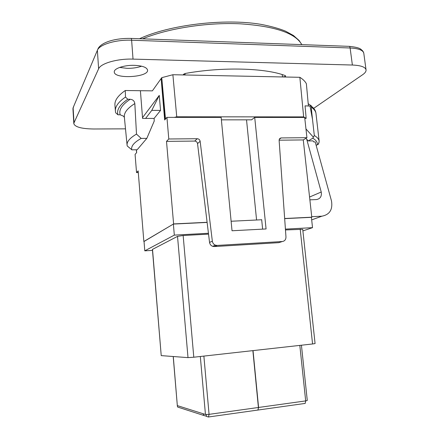 <?xml version="1.0" encoding="UTF-8"?>
<svg xmlns="http://www.w3.org/2000/svg" width="439" height="439" viewBox="0 0 439 439"><rect width="100%" height="100%" fill="white"/><g stroke="black" fill="none" stroke-linecap="round" stroke-linejoin="round"><path stroke-width="0.66" d="M173.378 224.066L174.327 235.117L144.788 250.839L144.025 241.39L173.378 224.066L207.12 222.419M209.551 242.399C209.869 244.314 210.907 245.62 212.657 246.323L214.32 246.559L217.173 245.428L215.489 245.192C213.716 244.479 212.674 243.157 212.35 241.22L209.551 242.399L207.104 222.293L173.603 223.923L144.036 241.483M208.443 233.274L174.327 235.117M302.894 230.903L312.53 227.66L285.41 229.12M312.53 227.66L311.394 217.327L284.67 218.627M261.682 219.752L231.112 221.245M144.788 250.839L152.487 250.378M208.547 234.13L183.151 235.513L177.526 236.374L152.41 249.429L161.223 355.617L152.514 249.319M300.199 229.147L312.568 343.973L315.081 343.567L302.723 229.306L285.471 229.948M136.458 149.776L136.683 152.563L135.08 154.429L136.54 172.587L138.296 172.543M311.394 217.327L311.778 217.184L303.278 139.931L306.932 137.687L304.693 117.443L303.656 116.9L176.741 116.796L172.884 74.729L282.568 76.957C284.884 76.66 285.899 76.32 285.613 75.931L285.251 75.618C265.48 67.952 222.167 66.679 184.995 73.516L183.398 74.383L185.066 74.976L185.028 73.511M251.563 119.831L254.719 117.416L304.661 117.443M311.778 217.184L284.659 218.507M262.632 229.131L261.671 219.632L261.342 219.769M154.089 118.426L145.6 118.426L151.779 110.376L160.542 110.408L154.089 118.426L154.248 121.01L146.824 138.367L141.177 138.417L136.496 134.098C129.906 137.978 126.767 141.638 127.074 145.095L127.217 145.962L131.766 149.721C130.888 146.209 134.021 142.439 141.177 138.417M142.51 117.674L159.264 95.378L151.779 110.376M159.264 95.378L160.542 110.408M306.696 139.207L321.233 192.008C321.902 196.332 320.289 198.856 316.398 199.575L309.868 199.838M311.547 106.419L311.416 105.942L308.211 103.708M311.723 216.69L321.908 216.191C329.662 214.676 332.861 209.606 331.5 200.969L315.197 141.912L313.753 141.929L312.947 140.875L308.244 140.93L305.901 138.323M143.849 241.494L138.159 170.897L136.54 172.587M217.173 245.428L282.293 241.527L278.792 242.663L214.32 246.559M279.325 139.234L281.174 137.934C279.824 138.148 279.144 138.982 279.127 140.436L285.97 236.989C285.926 239.617 284.702 241.132 282.293 241.527M207.104 222.293L197.534 143.608L200.146 141.292C199.805 139.717 198.851 138.861 197.281 138.724L194.702 141.073L166.507 141.369L168.79 138.993L197.281 138.724M197.534 143.608C197.199 142.049 196.255 141.204 194.702 141.073M254.719 117.416L266.078 228.949L232.028 230.766L221.152 117.4L166.924 117.367L168.79 138.993M303.278 139.931L279.122 140.184M281.295 137.934L306.932 137.687M200.146 141.292L212.35 241.22M115.402 111.111L115.726 112.85L117.97 114.788C116.439 109.926 119.721 104.745 127.82 99.247L125.499 97.046C118.387 101.952 115.018 106.639 115.402 111.111L114.936 105.108C114.541 100.46 117.981 95.592 125.263 90.516L152.382 90.862L161.113 78.576L164.669 119.99L166.924 117.367M173.603 223.923L166.507 141.369M246.526 119.831L256.579 219.999M177.526 236.374L188.007 357.626L161.223 355.617M312.568 343.973L193.791 357.22L183.151 235.513M188.007 357.626L193.791 357.22M253.04 350.613L258.582 407.463L257.885 410.114M252.869 350.629L258.412 407.485L258.006 410.037L257.671 410.13M206.401 416.205L203.833 415.481L203.048 413.714L205.452 414.471L209.068 414.356L208.465 417.039L206.418 416.381L206.259 414.553M179.403 407.617L177.68 407.063L177.372 406.218L173.279 356.523M301.428 345.213L307.278 400.467L305.681 400.906L305.193 403.414L304.809 403.507M145.6 118.426L142.571 118.426L140.403 90.708M312.809 138.186C316.107 140.184 317.611 142.351 317.309 144.7L318.017 144.524C318.5 144.19 318.884 143.109 319.164 141.281C318.939 139.212 317.326 137.286 314.313 135.508L312.809 138.186L308.244 140.93M131.195 38.423L348.736 46.336C349.433 46.128 349.894 46.677 350.113 47.988L352.38 65.032L133.028 59.111L131.623 40.218C131.475 38.769 131.234 38.166 130.899 38.412L130.899 38.418C116.275 38.039 102.221 41.815 98.27 48.241L97.376 50.32L98.621 68.797L74.01 122.794L73.11 107.731L97.376 50.32C99.357 44.548 116.006 39.505 131.623 40.218L350.113 47.988C358.564 48.427 363.124 50.189 363.799 53.278C363.679 52.439 363.157 51.478 362.241 50.403C360.688 49.7 361.687 47.659 349.351 46.364M125.494 128.846L93.754 128.995C81.753 128.83 75.107 127.069 73.829 123.716L74.01 122.794M313.682 108.351L362.691 74.674C365.078 73.017 366.197 71.431 366.055 69.911L363.788 53.207M352.38 65.032C360.847 65.4 365.407 67.024 366.055 69.911M98.621 68.797C100.641 63.386 117.367 58.552 133.028 59.111M134.356 65.34C142.434 65.746 146.835 67.332 147.564 70.103C148.848 77.324 114.261 79.344 114.277 72.001C113.657 68.555 124.193 64.988 134.356 65.34M165.091 119.501L161.113 78.576L161.766 77.659L172.884 74.729M282.167 74.575L282.568 76.957L299.853 77.302C303.036 79.316 305.209 81.462 306.373 83.745L308.408 105.881M304.798 118.371L306.164 118.371L304.693 117.465M318.017 144.524L319.104 142.291M314.313 135.508L312.508 119.392C311.959 114.42 311.086 106.907 311.449 107.248C313.945 109.042 315.432 110.952 315.921 112.966L319.164 141.281M311.449 107.248L311.114 106.101C313.638 107.912 315.147 109.832 315.652 111.863L315.921 112.966M136.617 152.646L136.348 149.776M174.283 117.372L176.741 116.796M161.766 77.659L165.487 119.04M251.701 119.831L221.388 119.847M303.656 116.9L299.853 77.302M311.114 106.101L305.056 105.859L306.164 118.371M305.961 128.923L313.397 137.204M125.499 97.046L125.263 90.516M127.82 99.247L130.196 99.269C121.943 104.756 118.612 109.937 120.204 114.793L117.97 114.788M136.496 134.098L134.822 103.571C134.383 100.948 132.841 99.51 130.196 99.269M131.799 149.842L137.149 149.765L146.824 138.367M120.204 114.793L123.568 116.22L124.385 117.438M141.594 66.19C137.407 67.694 132.562 68.407 127.052 68.336L119.611 67.43M309.561 197.04L321.233 192.008M311.674 219.884L321.908 216.191M203.877 356.095L209.068 414.356L258.412 407.485M203.048 413.714L177.405 405.631M200.316 356.49L205.452 414.471M258.582 407.463L305.681 400.906L299.821 345.394M317.309 144.7L316.151 145.364M142.615 38.841C167.566 28.436 207.356 22.18 240.292 23.821C274.907 26.17 295.409 33.106 301.802 44.63M309.983 105.887L312.508 119.392M134.822 103.571C127.453 108.213 123.952 112.664 124.336 116.906L123.568 116.22M73.823 106.035L72.934 108.707M212.657 246.323L215.489 245.192M279.38 139.125L281.174 137.934M173.202 356.517L177.372 406.218M177.68 407.063L203.833 415.481M258.176 410.015L305.193 403.414M208.744 416.951L258.006 410.037M316.162 145.402L317.397 144.689M139.514 38.725C169.35 24.858 224.576 18.131 260.975 24.359C271.132 26.324 279.336 28.595 285.58 31.18L293.482 35.526L299.08 40.481L301.84 44.63M131.766 149.721L128.594 147.131M127.074 145.095L124.336 116.906M73.812 106.062L72.929 108.57M73.829 123.716L72.934 108.685"/></g></svg>
